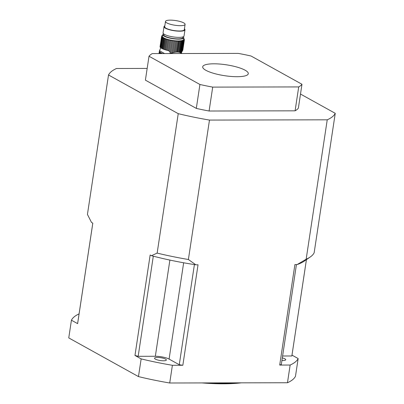 <?xml version="1.0" encoding="UTF-8"?>
<svg xmlns="http://www.w3.org/2000/svg" width="404" height="404" viewBox="0 0 404 404"><rect width="100%" height="100%" fill="white"/><g stroke="black" fill="none" stroke-linecap="round" stroke-linejoin="round"><path stroke-width="0.61" d="M159.166 53.57L159.474 51.53A1.571 0.374 -171.4 0 0 159.509 51.465A1.571 0.374 -171.4 0 0 159.388 51.288A11.519 2.752 -171.4 0 1 159.383 51.061A11.519 2.752 -171.4 0 1 159.388 51.035A1.571 0.374 -171.4 0 0 159.509 50.919A1.571 0.374 -171.4 0 0 159.474 50.813A11.519 2.752 -171.4 0 1 159.514 50.752L160.726 47.778M159.045 53.57L159.388 51.288M159.383 53.57L159.651 51.803A11.519 2.752 -171.4 0 1 159.474 51.53M159.671 53.57L159.898 52.066A1.571 0.374 -171.4 0 1 159.898 52.066A1.571 0.374 -171.4 0 0 159.651 51.803M160.07 53.565L160.252 52.353A11.519 2.752 -171.4 0 1 159.898 52.066M160.509 53.565L160.656 52.621A1.571 0.374 -171.4 0 0 160.252 52.353M161.226 53.565L161.312 52.985A11.519 2.752 -171.4 0 1 160.656 52.621M161.832 53.565L161.878 53.257A1.571 0.374 -171.4 0 0 161.312 52.985M162.554 53.56L162.559 53.54A11.519 2.752 -171.4 0 1 161.878 53.257M159.928 50.222L159.661 50.535M159.383 51.061L159.004 53.57L159.383 51.086M164.726 49.647L166.297 39.244A1.571 0.374 -171.4 0 1 167.094 39.486L165.519 49.889A1.571 0.374 8.6 0 0 164.726 49.647A11.519 2.752 8.6 0 1 163.918 49.374L165.494 38.971A1.571 0.374 -171.4 0 0 164.802 38.713A11.519 2.752 -171.4 0 1 164.12 38.425A1.571 0.374 -171.4 0 0 163.554 38.158A11.519 2.752 -171.4 0 1 162.898 37.794A1.571 0.374 -171.4 0 0 162.494 37.527A11.519 2.752 -171.4 0 1 162.14 37.239A1.571 0.374 -171.4 0 1 162.14 37.239A1.571 0.374 -171.4 0 0 161.893 36.976A11.519 2.752 -171.4 0 1 161.716 36.703A1.571 0.374 -171.4 0 0 161.752 36.638A1.571 0.374 -171.4 0 0 161.63 36.456A11.519 2.752 -171.4 0 1 161.63 36.234A11.519 2.752 -171.4 0 1 161.63 36.203A1.571 0.374 -171.4 0 0 161.752 36.087A1.571 0.374 -171.4 0 0 161.716 35.986A11.519 2.752 -171.4 0 1 161.898 35.764A1.571 0.374 -171.4 0 0 162.145 35.608A1.571 0.374 -171.4 0 0 162.145 35.572A11.519 2.752 -171.4 0 1 162.479 35.395A2.767 0.662 -171.4 0 0 162.661 35.249L162.716 35.153M166.428 50.141L167.998 39.738A1.571 0.374 -171.4 0 1 168.872 39.956L167.301 50.359A1.571 0.374 8.6 0 0 166.428 50.141A11.519 2.752 8.6 0 1 165.519 49.889M178.28 52.121L176.841 52.071L178.487 41.178A11.519 2.752 -171.4 0 0 179.154 41.173A1.571 0.374 -171.4 0 1 179.937 41.152L178.28 52.121L179.043 52.242L180.729 41.102A11.519 2.752 -171.4 0 1 179.937 41.152M177.507 52.071L179.154 41.173M180.78 52.969L179.684 52.419L181.406 41.031A11.519 2.752 -171.4 0 0 182.073 40.935A1.571 0.374 -171.4 0 1 182.618 40.824L180.785 52.944M180.295 52.672L182.073 40.935M181.244 53.197L183.138 40.678A11.519 2.752 -171.4 0 1 182.618 40.824M181.401 53.596L183.537 40.521A11.519 2.752 -171.4 0 0 183.896 40.334A1.571 0.374 -171.4 0 1 183.891 40.304A1.571 0.374 -171.4 0 1 184.143 40.148L182.709 50.389A11.519 2.752 8.6 0 0 182.749 50.323L184.32 39.925A11.519 2.752 -171.4 0 1 184.143 40.148M181.795 52.045L182.27 51.061L183.896 40.334M182.84 50.051A11.519 2.752 8.6 0 1 182.835 50.081A11.519 2.752 8.6 0 1 182.83 50.106L184.406 39.703A11.519 2.752 -171.4 0 0 184.411 39.678A11.519 2.752 -171.4 0 0 184.406 39.451A1.571 0.374 -171.4 0 1 184.285 39.274A1.571 0.374 -171.4 0 1 184.32 39.208L184.3 39.345M162.802 34.598L162.534 36.37A10.605 2.535 8.6 0 0 172.639 40.461A10.605 2.535 8.6 0 0 183.502 39.541L183.769 37.769A10.605 2.535 -171.4 0 1 178.629 39.148A10.605 2.535 -171.4 0 1 167.928 37.623A10.605 2.535 -171.4 0 1 162.802 34.598A10.605 2.535 -171.4 0 1 163.61 33.815M183.229 36.784A10.605 2.535 -171.4 0 1 183.769 37.769M160.161 46.965A1.571 0.374 8.6 0 0 160.06 46.859L161.63 36.456M160.57 47.627A1.571 0.374 8.6 0 0 160.322 47.379A11.519 2.752 8.6 0 1 160.141 47.106L161.716 36.703M160.322 47.379L161.893 36.976M162.898 37.794L161.322 48.197A1.571 0.374 8.6 0 0 160.923 47.925A11.519 2.752 8.6 0 1 160.57 47.637L162.14 37.239M160.923 47.925L162.494 37.527M161.322 48.197A11.519 2.752 8.6 0 0 161.984 48.561L163.554 38.158M161.984 48.561A1.571 0.374 8.6 0 1 162.549 48.828L164.12 38.425M162.549 48.828A11.519 2.752 8.6 0 0 163.231 49.116L164.802 38.713M163.918 49.374A1.571 0.374 8.6 0 0 163.231 49.116M166.297 39.244A11.519 2.752 -171.4 0 1 165.494 38.971M167.998 39.738A11.519 2.752 -171.4 0 1 167.094 39.486M167.301 50.359A11.519 2.752 8.6 0 0 167.559 50.419L168.271 50.631L169.852 40.178A11.519 2.752 -171.4 0 1 168.872 39.956M169.852 40.178A1.571 0.374 -171.4 0 1 170.781 40.365L169.16 51.091L170.059 52.071L171.801 40.546A11.519 2.752 -171.4 0 1 170.781 40.365M168.271 50.631L168.801 50.874M171.801 40.546A1.571 0.374 -171.4 0 1 172.755 40.698L170.836 53.373L170.099 53.621L170.059 52.071M170.836 53.373L171.953 52.985L173.791 40.839A11.519 2.752 -171.4 0 1 172.755 40.698M173.791 40.839A1.571 0.374 -171.4 0 1 174.74 40.95L172.963 52.687L171.953 52.985M172.963 52.687L174.028 52.429L175.75 41.046A11.519 2.752 -171.4 0 1 174.74 40.95M175.75 41.046A1.571 0.374 -171.4 0 1 176.669 41.112L174.982 52.252L174.028 52.429M174.982 52.252L175.972 52.126L177.634 41.157A11.519 2.752 -171.4 0 1 176.669 41.112M177.634 41.157A1.571 0.374 -171.4 0 1 178.487 41.178M176.841 52.071L175.972 52.126M180.729 41.102A1.571 0.374 -171.4 0 1 181.406 41.031M179.684 52.419L179.043 52.242M183.138 40.678A1.571 0.374 -171.4 0 1 183.537 40.521M182.27 51.061L182.558 50.601M183.663 38.476A11.519 2.752 -171.4 0 1 183.896 38.673L183.896 38.673A1.571 0.374 -171.4 0 1 183.896 38.673A1.571 0.374 -171.4 0 0 184.143 38.93A11.519 2.752 -171.4 0 1 184.32 39.208M160.06 46.859A11.519 2.752 8.6 0 1 160.055 46.632A11.519 2.752 8.6 0 1 160.06 46.606L161.625 36.259M163.827 33.986L163.711 34.734A9.681 2.313 8.6 0 0 168.392 37.496A9.681 2.313 8.6 0 0 178.164 38.89A9.681 2.313 8.6 0 0 182.861 37.633L182.972 36.885M184.426 28.81A10.605 2.535 -171.4 0 1 184.976 29.8L184.037 36.001A10.605 2.535 -171.4 0 1 178.901 37.38A10.605 2.535 -171.4 0 1 168.195 35.85A10.605 2.535 -171.4 0 1 163.07 32.83L164.009 26.629A10.605 2.535 -171.4 0 1 164.827 25.846M180.29 25.679A9.913 2.368 8.6 0 0 185.098 24.386A9.913 2.368 8.6 0 0 175.649 20.564A9.913 2.368 8.6 0 0 165.494 21.422A9.913 2.368 8.6 0 0 170.286 24.25A9.913 2.368 8.6 0 0 180.29 25.679M165.494 21.422L164.691 26.735A9.913 2.368 8.6 0 0 169.483 29.563A9.913 2.368 8.6 0 0 179.487 30.987A9.913 2.368 8.6 0 0 184.29 29.699L185.098 24.386M184.976 29.8A10.605 2.535 -171.4 0 1 179.836 31.184A10.605 2.535 -171.4 0 1 169.13 29.654A10.605 2.535 -171.4 0 1 164.009 26.629M310.237 257L304.182 261.186A109.726 26.23 -171.4 0 1 297.107 264.58L306.151 259.247A115.261 27.553 8.6 0 0 310.237 257A115.261 27.553 8.6 0 0 314.155 252.758L335.244 113.327L300.5 94.051M291.991 355.126L298.157 358.55L295.481 376.255A115.261 27.553 -171.4 0 1 287.471 382.745L169.715 382.997L172.392 365.292L182.84 365.272L198.036 264.792L195.829 264.797A109.726 26.23 -171.4 0 1 151.465 255.702L150.162 254.98L134.966 355.459A108.343 25.896 8.6 0 0 138.163 356.308L155.343 356.267A10.14 2.424 -171.4 0 1 169.089 359.085L183.653 262.782M151.465 255.702L157.146 253.096A115.261 27.553 8.6 0 0 188.39 259.504L209.479 120.074L327.235 119.816L306.151 259.247M188.39 259.504L195.829 264.797M297.107 264.58L294.9 264.585L279.704 365.065L290.148 365.039L287.471 382.745M290.148 365.039A115.261 27.553 8.6 0 0 298.157 358.55M282.315 357.899A5.994 1.434 -171.4 0 1 285.724 359.747A5.994 1.434 -171.4 0 1 281.921 360.504M92.799 223.149L77.669 323.175A108.343 25.896 8.6 0 0 77.618 323.639L92.814 223.159L91.506 222.432L87.436 214.413L108.519 74.982L178.235 113.665L157.146 253.096M77.618 323.639L71.432 320.205L68.756 337.911L138.471 376.594L141.148 358.888L134.966 355.459M141.148 358.888A115.261 27.553 8.6 0 0 172.392 365.292M169.715 382.997A115.261 27.553 -171.4 0 1 138.471 376.594M165.554 359.1A5.994 1.434 -171.4 0 1 166.377 360.004A5.994 1.434 -171.4 0 1 160.237 360.525A5.994 1.434 -171.4 0 1 154.525 358.212A5.994 1.434 -171.4 0 1 158.989 357.5A5.994 1.434 -171.4 0 1 165.554 359.1M147.167 68.427L116.529 68.493A115.261 27.553 8.6 0 0 108.519 74.982M79.078 313.883A115.261 27.553 8.6 0 0 71.432 320.205M241.309 382.846A82.865 19.806 -171.4 0 1 223.346 383.8A82.865 19.806 -171.4 0 1 202.096 382.931M207.883 382.916A82.987 19.836 8.6 0 0 223.478 383.391A82.987 19.836 8.6 0 0 237.244 382.856M169.089 359.085L179.26 364.731A108.343 25.896 8.6 0 0 182.84 365.272M138.163 356.308L153.303 256.187M179.26 364.731L194.405 264.58M279.704 365.065A108.343 25.896 8.6 0 0 281.315 364.509L296.43 264.58M282.603 355.995L291.85 355.974A108.343 25.896 8.6 0 0 291.92 355.581L306.434 259.631M291.85 355.974L306.419 259.641M178.235 113.665A115.261 27.553 8.6 0 0 209.479 120.074M327.235 119.816A115.261 27.553 8.6 0 0 335.244 113.327M212.706 87.107L298.707 86.926L295.092 110.827A78.376 18.736 8.6 0 0 298.364 108.171L301.98 84.269L251.071 56.02A78.376 18.736 -171.4 0 0 238.284 53.399L152.288 53.586A78.376 18.736 -171.4 0 0 149.015 56.237L145.4 80.143L196.309 108.393A78.376 18.736 8.6 0 0 209.09 111.014L212.706 87.107A78.376 18.736 -171.4 0 1 199.924 84.487L196.309 108.393M295.092 110.827L209.09 111.014M199.924 84.487L149.015 56.237M298.707 86.926A78.376 18.736 8.6 0 0 301.98 84.269M213.878 63.807A23.053 5.51 8.6 0 0 202.702 66.806A23.053 5.51 8.6 0 0 224.674 75.705A23.053 5.51 8.6 0 0 248.288 73.7A23.053 5.51 8.6 0 0 237.148 67.125A23.053 5.51 8.6 0 0 213.878 63.807A23.053 5.51 8.6 0 0 202.702 66.806A23.053 5.51 8.6 0 0 224.674 75.705A23.053 5.51 8.6 0 0 248.288 73.7A23.053 5.51 8.6 0 0 237.148 67.125A23.053 5.51 8.6 0 0 213.878 63.807M164.564 53.555L159.514 50.752M155.343 356.267L169.887 260.085M182.835 50.081L184.411 39.678M160.055 46.632L161.63 36.234M181.83 53.52L180.386 52.722"/></g></svg>
